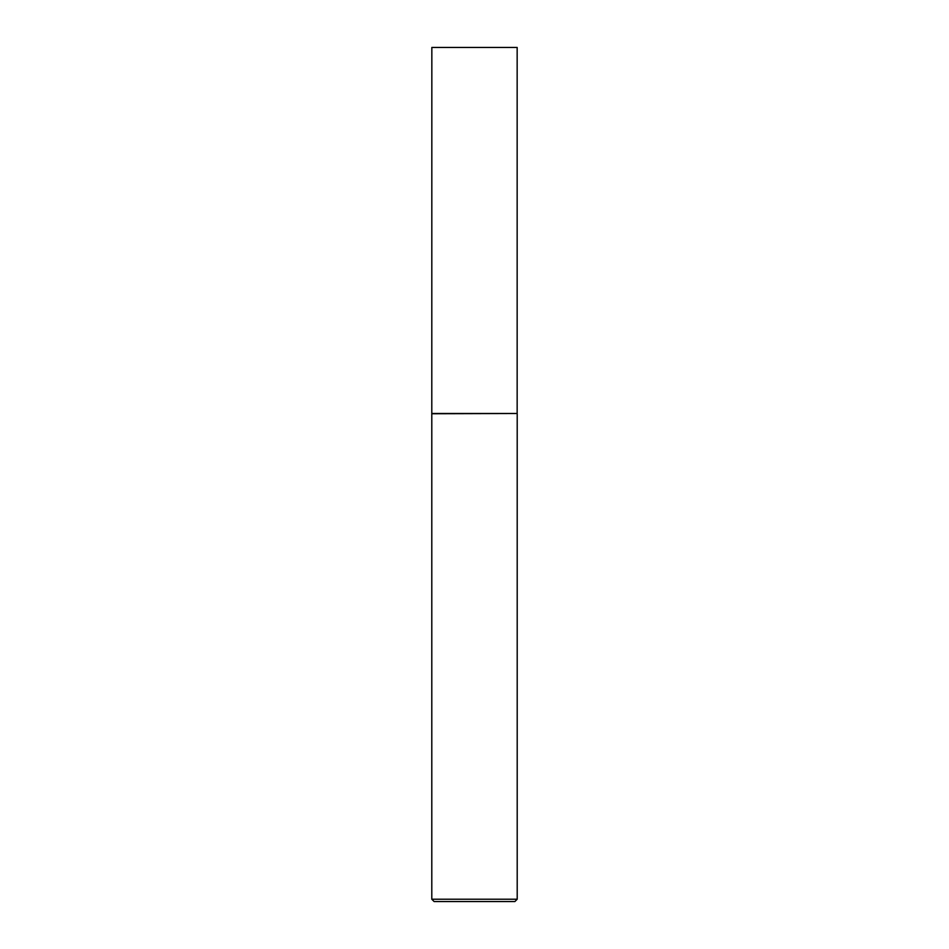 <?xml version="1.0" encoding="UTF-8"?>
<svg xmlns="http://www.w3.org/2000/svg" width="949" height="949" viewBox="0 0 949 949"><rect width="100%" height="100%" fill="white"/><g stroke="black" fill="none" stroke-linecap="round" stroke-linejoin="round"><path stroke-width="1.42" d="M431.842 413.491L517.158 413.491L517.158 47.45L431.842 47.45L431.795 413.74L517.158 413.491M517.205 899.225L514.88 901.55L434.12 901.55L431.795 899.225L517.205 899.225L517.205 413.74M431.795 899.225L431.795 413.74"/></g></svg>
